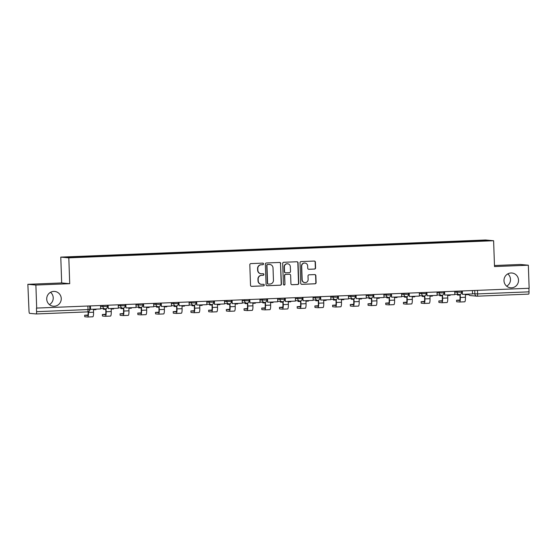 <?xml version="1.0" encoding="UTF-8"?>
<svg xmlns="http://www.w3.org/2000/svg" width="557" height="557" viewBox="0 0 557 557"><rect width="100%" height="100%" fill="white"/><g stroke="black" fill="none" stroke-linecap="round" stroke-linejoin="round"><path stroke-width="0.84" d="M263.531 263.893A0.794 0.78 95.2 0 0 262.723 263.127L250.887 263.607A1.142 1.114 95.2 0 0 249.815 264.791L250.525 285.261A1.142 1.114 95.2 0 0 251.68 286.354L263.517 285.88A0.794 0.78 95.2 0 0 264.269 285.052A0.794 0.78 95.2 0 0 263.461 284.286L261.929 284.349A3.641 3.565 95.2 0 1 258.239 280.853L258.176 279.148A3.641 3.565 95.2 0 1 261.616 275.36L263.148 275.297A0.794 0.78 95.2 0 0 263.9 274.476A0.794 0.78 95.2 0 0 263.092 273.71L261.56 273.772A3.641 3.565 95.2 0 1 257.87 270.27L257.807 268.565A3.641 3.565 95.2 0 1 261.247 264.784L262.779 264.721A0.794 0.78 95.2 0 0 263.531 263.893M261.101 273.759L260.871 273.738A3.641 3.565 95.2 0 1 257.633 270.249L257.578 268.544A3.641 3.565 95.2 0 1 261.017 264.763L262.549 264.7A0.794 0.78 95.2 0 0 262.709 263.134M251.423 286.333A1.142 1.114 95.2 0 0 251.444 286.333L263.287 285.859A0.794 0.78 95.2 0 0 263.447 284.286M261.47 284.335L261.24 284.314A3.641 3.565 95.2 0 1 258.002 280.832L257.947 279.127A3.641 3.565 95.2 0 1 261.386 275.339L262.918 275.276A0.794 0.78 95.2 0 0 263.078 273.71M503.988 280.693A7.422 7.269 95.2 0 0 510.574 287.795A7.422 7.269 95.2 0 0 518.518 280.108A7.422 7.269 95.2 0 0 511.932 273.014A7.422 7.269 95.2 0 0 503.988 280.693M506.675 286.187A7.422 7.269 95.2 0 0 507.803 273.884M46.718 299.123A7.422 7.269 95.2 0 0 53.305 306.218A7.422 7.269 95.2 0 0 61.249 298.538A7.422 7.269 95.2 0 0 54.663 291.436A7.422 7.269 95.2 0 0 46.718 299.123M49.406 304.609A7.422 7.269 95.2 0 0 50.534 292.307M314.517 269.073A1.142 1.114 95.2 0 0 315.589 267.889L315.387 262.145A1.142 1.114 95.2 0 0 314.232 261.052L301.086 261.581A1.142 1.114 95.2 0 0 300.007 262.765L300.724 283.241A1.142 1.114 95.2 0 0 301.88 284.335L315.025 283.805A1.142 1.114 95.2 0 0 316.104 282.622L315.861 275.68A1.142 1.114 95.2 0 0 314.705 274.587L309.079 274.817A1.142 1.114 95.2 0 0 308.007 276L308.125 279.44A3.043 2.98 95.2 0 1 304.867 282.594A3.043 2.98 95.2 0 1 302.166 279.677L301.692 266.204A3.043 2.98 95.2 0 1 304.951 263.05A3.043 2.98 95.2 0 1 307.652 265.961L307.736 268.209A1.142 1.114 95.2 0 0 308.884 269.303L314.28 269.052A1.142 1.114 95.2 0 0 315.353 267.868L315.151 262.124A1.142 1.114 95.2 0 0 314.259 261.052M69.716 283.687L61.681 282.949L27.85 284.314L35.885 285.052L69.716 283.687L68.81 257.849L493.613 240.735L494.512 266.573L528.342 265.209L529.15 288.268L36.456 308.091L36.581 311.683L89.858 309.483L89.733 305.974M35.885 285.052L36.685 308.112M280.735 263.545A1.142 1.114 95.2 0 0 279.579 262.451L266.427 262.981A1.142 1.114 95.2 0 0 265.355 264.164L266.072 284.634A1.142 1.114 95.2 0 0 267.228 285.727L280.373 285.198A1.142 1.114 95.2 0 0 281.445 284.014L280.498 263.524A1.142 1.114 95.2 0 0 279.607 262.451M283.757 262.284L296.909 261.755A1.142 1.114 95.2 0 1 298.058 262.848L298.775 283.318A1.142 1.114 95.2 0 1 297.703 284.502L292.077 284.724A1.142 1.114 95.2 0 1 290.921 283.631L290.629 275.332A1.142 1.114 95.2 0 0 289.473 274.239L285.741 274.392A1.142 1.114 95.2 0 0 284.669 275.569L284.968 284.216A0.794 0.78 95.2 0 1 284.119 285.038A0.794 0.78 95.2 0 1 283.409 284.279L282.684 263.468A1.142 1.114 95.2 0 1 283.757 262.284M27.85 284.314L29.013 310.987A2.319 0.466 -92.3 0 0 29.563 313.347L36.191 313.953A2.319 0.466 -92.3 0 0 36.205 313.96A2.319 0.466 -92.3 0 0 36.581 311.683M61.681 282.949L60.776 257.111L485.579 239.997L493.613 240.735M528.342 265.209L520.315 264.471L494.477 265.515M528.92 288.275L529.039 291.84A2.319 0.466 87.7 0 1 528.67 294.117A2.319 0.466 87.7 0 1 528.656 294.117L477.252 296.185A2.319 0.466 -92.3 0 0 477.238 296.185A2.319 0.466 -92.3 0 0 477.614 293.915L529.039 291.84M466.425 241.634L466.286 241.042L485.356 240.276L489.29 240.638L470.769 241.453L88.654 256.854L69.033 257.571L65.099 257.209L84.17 256.443L84.288 256.958M466.286 241.042L84.17 256.443M68.81 257.849L60.776 257.111M465.756 241.654L465.736 240.993M484.98 240.812L485.356 240.276M267.228 285.727L266.991 285.706A1.142 1.114 95.2 0 0 266.991 285.706L280.136 285.177A1.142 1.114 95.2 0 0 281.215 283.993L280.498 263.524M267.715 264.526A0.794 0.78 95.2 0 0 266.956 265.355L267.59 283.325A0.794 0.78 95.2 0 0 268.397 284.084L270.013 284.021A3.641 3.565 95.2 0 0 273.452 280.241L273.021 267.952A3.641 3.565 95.2 0 0 269.33 264.457L267.478 264.505A0.794 0.78 95.2 0 0 266.726 265.327L266.956 265.355M268.293 284.084L268.063 284.063A0.794 0.78 95.2 0 1 267.353 283.297L266.726 265.327M269.79 264.471L269.553 264.45A3.641 3.565 95.2 0 0 269.094 264.436L269.33 264.457M267.478 264.505L269.094 264.436M291.812 284.704A1.142 1.114 95.2 0 0 291.84 284.704L297.466 284.481A1.142 1.114 95.2 0 0 298.538 283.297L297.828 262.82A1.142 1.114 95.2 0 0 296.93 261.755M289.619 274.246L289.382 274.218A1.142 1.114 95.2 0 0 289.243 274.218L285.511 274.371A1.142 1.114 95.2 0 0 284.432 275.548L284.968 284.216M284 285.024A0.794 0.78 95.2 0 0 284.738 284.195M290.329 266.719A3.043 2.98 95.2 0 0 287.628 263.802A3.043 2.98 95.2 0 0 284.369 266.956L284.536 271.705A1.142 1.114 95.2 0 0 285.685 272.798L289.417 272.645A1.142 1.114 95.2 0 0 290.496 271.468L290.329 266.719M287.628 263.802L287.391 263.781A3.043 2.98 95.2 0 0 284.133 266.935L284.369 266.956M285.546 272.791L285.309 272.77A1.142 1.114 95.2 0 1 284.3 271.684L284.133 266.935M308.627 269.282A1.142 1.114 95.2 0 0 308.655 269.282L314.28 269.052M304.951 263.05L304.721 263.029A3.043 2.98 95.2 0 0 301.455 266.176L301.692 266.204M304.867 282.594L304.63 282.573A3.043 2.98 95.2 0 1 301.929 279.656L301.455 266.176M301.622 284.314A1.142 1.114 95.2 0 0 301.643 284.314L314.796 283.778A1.142 1.114 95.2 0 0 315.868 282.601L315.624 275.659A1.142 1.114 95.2 0 0 314.733 274.587M87.936 315.039L84.643 315.22L84.748 316.738L84.643 315.22M95.936 309.121L95.957 309.657L93.458 309.755L93.548 312.247A4.637 0.933 -92.3 0 1 92.796 316.801A4.637 0.933 -92.3 0 1 92.768 316.801L87.714 317.003M88.11 311.816L88.131 312.428A3.133 0.627 87.7 0 1 87.63 315.499A3.133 0.627 87.7 0 1 87.609 315.499L84.692 315.227M100.532 305.542L100.65 308.933L90.547 309.337L90.429 305.946M90.123 305.96L90.547 309.337M84.748 316.738L87.665 317.003A4.637 0.933 -92.3 0 0 87.686 317.003A4.637 0.933 -92.3 0 0 88.438 312.456L88.41 311.718M105.642 314.322L102.349 314.503L102.453 316.021L102.349 314.503M113.649 308.411L113.67 308.947L111.17 309.044L111.254 311.537A4.637 0.933 -92.3 0 1 110.509 316.084A4.637 0.933 -92.3 0 0 110.509 316.084L105.419 316.285M105.76 309.26L105.844 311.711A3.133 0.627 87.7 0 1 105.336 314.782A3.133 0.627 87.7 0 1 105.322 314.782L102.404 314.517M103.233 308.689L103.56 309.351L103.539 308.717M118.237 304.825L118.356 308.223L108.253 308.627L108.135 305.229M107.835 305.243L108.253 308.627M102.453 316.021L105.37 316.292A4.637 0.933 -92.3 0 0 105.398 316.292A4.637 0.933 -92.3 0 0 106.15 311.739L106.06 309.253L103.56 309.351M123.355 313.612L120.061 313.793L120.166 315.311L120.061 313.793M131.355 307.694L131.375 308.23L128.876 308.334L128.966 310.82A4.637 0.933 -92.3 0 1 128.214 315.373A4.637 0.933 -92.3 0 1 128.194 315.373L123.132 315.575M123.466 308.55L123.55 311.001A3.133 0.627 87.7 0 1 123.048 314.071A3.133 0.627 87.7 0 1 123.027 314.071L120.11 313.8M120.946 307.972L120.966 308.613L121.252 308M135.95 304.115L136.068 307.506L125.966 307.917L125.847 304.519M125.541 304.533L125.966 307.917M120.166 315.311L123.083 315.575A4.637 0.933 -92.3 0 0 123.856 311.029L123.772 308.536L121.273 308.641M123.083 315.575A4.637 0.933 -92.3 0 0 123.104 315.575L128.214 315.373M141.06 312.895L137.767 313.076L137.878 314.594L137.767 313.076M149.067 306.984L149.088 307.52L146.588 307.617L146.672 310.11A4.637 0.933 -92.3 0 1 145.927 314.656A4.637 0.933 -92.3 0 1 145.899 314.656L140.844 314.858M141.179 307.833L141.262 310.284A3.133 0.627 87.7 0 1 140.754 313.354A3.133 0.627 87.7 0 1 140.74 313.354L137.823 313.09M138.658 307.262L138.679 307.896L138.958 307.29M153.655 303.398L153.774 306.796L143.671 307.199L143.553 303.809M143.253 303.816L143.671 307.199M137.878 314.594L140.789 314.865A4.637 0.933 -92.3 0 0 140.817 314.865A4.637 0.933 -92.3 0 0 141.569 310.312L141.478 307.826L138.985 307.924M158.773 312.185L155.48 312.366L155.584 313.883L155.48 312.366M166.78 306.266L166.794 306.803L164.294 306.907L164.385 309.393A4.637 0.933 -92.3 0 1 163.633 313.946A4.637 0.933 -92.3 0 0 163.633 313.946L158.55 314.148A4.637 0.933 -92.3 0 0 159.274 309.601L159.191 307.109L156.691 307.213L156.67 306.573M158.884 307.123L158.975 309.574A3.133 0.627 87.7 0 1 158.466 312.644A3.133 0.627 87.7 0 1 158.446 312.644L155.535 312.373M156.364 306.545L156.691 307.213M171.368 302.688L171.486 306.078L161.384 306.489L161.265 303.092M160.959 303.105L161.384 306.489M155.584 313.883L158.501 314.148A4.637 0.933 -92.3 0 0 158.529 314.148L163.633 313.946M176.478 311.467L173.185 311.648L173.297 313.166L173.185 311.648M184.485 305.556L184.506 306.092L182.007 306.19L182.097 308.682A4.637 0.933 -92.3 0 1 181.345 313.229A4.637 0.933 -92.3 0 1 181.317 313.229L176.263 313.431M176.597 306.406L176.68 308.857A3.133 0.627 87.7 0 1 176.172 311.927A3.133 0.627 87.7 0 1 176.158 311.927L173.241 311.662M174.076 305.835L174.097 306.468L174.376 305.863M189.074 301.971L189.192 305.368L179.089 305.772L178.971 302.381M178.672 302.388L179.089 305.772M173.297 313.166L176.214 313.438A4.637 0.933 -92.3 0 0 176.987 308.884L176.896 306.399L174.404 306.496M176.214 313.438A4.637 0.933 -92.3 0 0 176.235 313.438L181.345 313.229M194.191 310.757L190.898 310.938L191.002 312.456L190.898 310.938M202.198 304.839L202.212 305.375L199.719 305.48L199.803 307.965A4.637 0.933 -92.3 0 1 199.051 312.519A4.637 0.933 -92.3 0 1 199.03 312.519L193.968 312.721M194.302 305.696L194.393 308.146A3.133 0.627 87.7 0 1 193.885 311.217A3.133 0.627 87.7 0 1 193.871 311.217L190.954 310.945M191.782 305.118L192.109 305.786L192.088 305.145M206.786 301.26L206.905 304.651L196.802 305.062L196.684 301.664M196.377 301.678L196.802 305.062M191.002 312.456L193.92 312.721A4.637 0.933 -92.3 0 0 193.947 312.721A4.637 0.933 -92.3 0 0 194.692 308.174L194.609 305.682L192.109 305.786M211.897 310.04L208.61 310.221L208.715 311.739L208.61 310.221M219.904 304.129L219.924 304.665L217.425 304.763L217.515 307.255A4.637 0.933 -92.3 0 1 216.764 311.802A4.637 0.933 -92.3 0 1 216.736 311.802L211.681 312.011M212.015 304.978L212.099 307.429A3.133 0.627 87.7 0 1 211.59 310.507A3.133 0.627 87.7 0 1 211.576 310.5L208.659 310.235M209.495 304.407L209.822 305.069L209.801 304.435M224.499 300.543L224.617 303.941L214.508 304.345L214.389 300.954M214.09 300.961L214.508 304.345M208.715 311.739L211.632 312.011A4.637 0.933 -92.3 0 0 211.653 312.011A4.637 0.933 -92.3 0 0 212.405 307.457L212.314 304.971L209.822 305.069M229.609 309.33L226.316 309.511L226.421 311.029L226.316 309.511M237.616 303.412L237.63 303.948L235.138 304.052L235.221 306.538A4.637 0.933 -92.3 0 1 234.469 311.091A4.637 0.933 -92.3 0 0 234.469 311.091L229.387 311.293A4.637 0.933 -92.3 0 0 230.111 306.747L230.027 304.254L227.528 304.359L227.507 303.718M229.721 304.268L229.811 306.719A3.133 0.627 87.7 0 1 229.303 309.789A3.133 0.627 87.7 0 1 229.289 309.789L226.372 309.525M227.2 303.69L227.528 304.359M242.204 299.833L242.323 303.224L232.22 303.635L232.102 300.237M231.796 300.251L232.22 303.635M226.421 311.029L229.338 311.293A4.637 0.933 -92.3 0 0 229.366 311.293L234.469 311.091M247.322 308.613L244.029 308.794L244.133 310.312L244.029 308.794M255.322 302.702L255.343 303.238L252.843 303.335L252.934 305.828A4.637 0.933 -92.3 0 1 252.182 310.374A4.637 0.933 -92.3 0 1 252.154 310.374L247.099 310.583M247.433 303.551L247.517 306.002A3.133 0.627 87.7 0 1 247.016 309.079A3.133 0.627 87.7 0 1 246.995 309.072L244.077 308.808M244.913 302.98L245.24 303.642L245.219 303.008M259.917 299.116L260.035 302.514L249.933 302.917L249.815 299.527M249.508 299.534L249.933 302.917M244.133 310.312L247.05 310.583A4.637 0.933 -92.3 0 0 247.823 306.03L247.74 303.544L245.24 303.642M247.05 310.583A4.637 0.933 -92.3 0 0 247.071 310.583L252.182 310.374M265.028 307.903L261.734 308.084L261.839 309.601L261.734 308.084M273.034 301.985L273.055 302.521L270.556 302.625L270.639 305.111A4.637 0.933 -92.3 0 1 269.894 309.664A4.637 0.933 -92.3 0 1 269.867 309.664L264.805 309.866M265.146 302.841L265.229 305.292A3.133 0.627 87.7 0 1 264.721 308.362A3.133 0.627 87.7 0 1 264.707 308.362L261.79 308.098M262.619 302.263L262.946 302.931L262.925 302.291M277.623 298.406L277.741 301.797L267.639 302.207L267.52 298.81M267.221 298.824L267.639 302.207M261.839 309.601L264.756 309.866A4.637 0.933 -92.3 0 0 264.784 309.866A4.637 0.933 -92.3 0 0 265.536 305.32L265.445 302.827L262.946 302.931M282.74 307.185L279.447 307.367L279.551 308.884L279.447 307.367M290.74 301.274L290.761 301.81L288.261 301.908L288.352 304.401A4.637 0.933 -92.3 0 1 287.6 308.947A4.637 0.933 -92.3 0 0 287.6 308.947L282.517 309.156A4.637 0.933 -92.3 0 0 283.241 304.609L283.158 302.117L280.658 302.214L280.637 301.581M282.852 302.124L282.935 304.582A3.133 0.627 87.7 0 1 282.434 307.652A3.133 0.627 87.7 0 1 282.413 307.652L279.496 307.38M280.331 301.553L280.658 302.214M295.335 297.689L295.454 301.086L285.351 301.49L285.233 298.099M284.926 298.106L285.351 301.49M279.551 308.884L282.469 309.156A4.637 0.933 -92.3 0 0 282.49 309.156L287.6 308.947M300.446 306.475L297.153 306.656L297.264 308.174L297.153 306.656M308.453 300.557L308.474 301.093L305.974 301.198L306.058 303.683A4.637 0.933 -92.3 0 1 305.313 308.237A4.637 0.933 -92.3 0 1 305.285 308.237L300.23 308.439M300.564 301.414L300.648 303.864A3.133 0.627 87.7 0 1 300.139 306.935A3.133 0.627 87.7 0 1 300.126 306.935L297.208 306.67M298.044 300.836L298.065 301.476L298.343 300.864M313.041 296.978L313.159 300.369L303.057 300.78L302.938 297.382M302.639 297.396L303.057 300.78M297.264 308.174L300.174 308.439A4.637 0.933 -92.3 0 0 300.954 303.892L300.864 301.4L298.371 301.504M300.174 308.439A4.637 0.933 -92.3 0 0 300.202 308.439L305.313 308.237M318.158 305.758L314.865 305.939L314.97 307.457L314.865 305.939M326.165 299.847L326.179 300.383L323.687 300.481L323.77 302.973A4.637 0.933 -92.3 0 1 323.018 307.52A4.637 0.933 -92.3 0 1 322.997 307.52L317.936 307.729M318.27 300.696L318.36 303.154A3.133 0.627 87.7 0 1 317.852 306.225A3.133 0.627 87.7 0 1 317.831 306.225L314.921 305.953M315.749 300.126L315.77 300.759L316.056 300.153M330.754 296.261L330.872 299.659L320.769 300.063L320.651 296.672M320.345 296.679L320.769 300.063M314.97 307.457L317.887 307.729A4.637 0.933 -92.3 0 0 317.915 307.729A4.637 0.933 -92.3 0 0 318.66 303.182L318.576 300.689L316.077 300.787M335.864 305.048L332.571 305.229L332.682 306.747L332.571 305.229M343.871 299.13L343.892 299.666L341.392 299.77L341.483 302.263A4.637 0.933 -92.3 0 1 340.731 306.81A4.637 0.933 -92.3 0 1 340.703 306.81L335.648 307.011M335.982 299.986L336.066 302.437A3.133 0.627 87.7 0 1 335.558 305.508A3.133 0.627 87.7 0 1 335.544 305.508L332.626 305.243M333.462 299.408L333.483 300.049L333.761 299.436M348.459 295.551L348.578 298.942L338.475 299.353L338.357 295.955M338.057 295.969L338.475 299.353M332.682 306.747L335.599 307.011A4.637 0.933 -92.3 0 0 335.62 307.018A4.637 0.933 -92.3 0 0 336.372 302.465L336.282 299.972L333.789 300.077M353.577 304.331L350.283 304.512L350.388 306.03L350.283 304.512M361.584 298.42L361.597 298.956L359.105 299.053L359.188 301.546A4.637 0.933 -92.3 0 1 358.436 306.092A4.637 0.933 -92.3 0 0 358.436 306.092L353.354 306.301A4.637 0.933 -92.3 0 0 354.078 301.755L353.994 299.262L351.495 299.36L351.474 298.726M353.688 299.276L353.779 301.727A3.133 0.627 87.7 0 1 353.27 304.797A3.133 0.627 87.7 0 1 353.256 304.797L350.339 304.526M351.168 298.698L351.495 299.36M366.172 294.834L366.29 298.232L356.188 298.636L356.069 295.245M355.763 295.252L356.188 298.636M350.388 306.03L353.305 306.301A4.637 0.933 -92.3 0 0 353.333 306.301L358.436 306.092M371.289 303.621L367.996 303.802L368.1 305.32L367.996 303.802M379.289 297.71L379.31 298.239L376.811 298.343L376.901 300.836A4.637 0.933 -92.3 0 1 376.149 305.382A4.637 0.933 -92.3 0 1 376.121 305.382L371.066 305.584M371.401 298.559L371.484 301.01A3.133 0.627 87.7 0 1 370.983 304.08A3.133 0.627 87.7 0 1 370.962 304.08L368.045 303.816M368.88 297.988L369.207 298.649L369.187 298.016M383.884 294.124L384.003 297.515L373.893 297.925L373.775 294.528M373.475 294.542L373.893 297.925M368.1 305.32L371.018 305.584A4.637 0.933 -92.3 0 0 371.791 301.038L371.7 298.545L369.207 298.649M371.018 305.584A4.637 0.933 -92.3 0 0 371.039 305.591L376.149 305.382M388.995 302.904L385.702 303.085L385.806 304.602L385.702 303.085M397.002 296.992L397.016 297.529L394.523 297.626L394.607 300.119A4.637 0.933 -92.3 0 1 393.862 304.665A4.637 0.933 -92.3 0 1 393.834 304.665L388.772 304.874M389.113 297.849L389.197 300.3A3.133 0.627 87.7 0 1 388.689 303.37A3.133 0.627 87.7 0 1 388.675 303.37L385.757 303.099M386.586 297.271L386.913 297.932L386.892 297.299M401.59 293.407L401.708 296.804L391.606 297.208L391.487 293.817M391.181 293.824L391.606 297.208M385.806 304.602L388.723 304.874A4.637 0.933 -92.3 0 0 388.751 304.874A4.637 0.933 -92.3 0 0 389.503 300.327L389.413 297.835L386.913 297.932M406.707 302.193L403.414 302.374L403.519 303.892L403.414 302.374M414.707 296.282L414.728 296.811L412.229 296.916L412.319 299.408A4.637 0.933 -92.3 0 1 411.567 303.955A4.637 0.933 -92.3 0 0 411.567 303.955L406.485 304.157A4.637 0.933 -92.3 0 0 407.209 299.61L407.125 297.118L404.626 297.222L404.605 296.589M406.819 297.132L406.902 299.582A3.133 0.627 87.7 0 1 406.401 302.653A3.133 0.627 87.7 0 1 406.38 302.653L403.463 302.388M404.298 296.561L404.626 297.222M419.303 292.697L419.421 296.087L409.318 296.498L409.2 293.1M408.894 293.114L409.318 296.498M403.519 303.892L406.436 304.157A4.637 0.933 -92.3 0 0 406.457 304.164L411.567 303.955M424.413 301.483L421.12 301.657L421.231 303.182L421.12 301.657M432.42 295.565L432.441 296.101L429.941 296.199L430.025 298.691A4.637 0.933 -92.3 0 1 429.28 303.245A4.637 0.933 -92.3 0 1 429.252 303.238L424.19 303.447M424.531 296.421L424.615 298.872A3.133 0.627 87.7 0 1 424.107 301.943A3.133 0.627 87.7 0 1 424.093 301.943L421.176 301.671M422.011 295.844L422.331 296.505L422.31 295.871M437.008 291.979L437.127 295.377L427.024 295.781L426.906 292.39M426.606 292.404L427.024 295.781M421.231 303.182L424.142 303.447A4.637 0.933 -92.3 0 0 424.921 298.9L424.831 296.408L422.331 296.505M424.142 303.447A4.637 0.933 -92.3 0 0 424.169 303.447L429.28 303.245M442.126 300.766L438.832 300.947L438.937 302.465L438.832 300.947M450.126 294.855L450.147 295.384L447.647 295.488L447.737 297.981A4.637 0.933 -92.3 0 1 446.986 302.528A4.637 0.933 -92.3 0 1 446.965 302.528L441.903 302.73M442.237 295.704L442.321 298.155A3.133 0.627 87.7 0 1 441.819 301.226A3.133 0.627 87.7 0 1 441.798 301.226L438.888 300.961M439.717 295.133L439.738 295.767L440.023 295.161M454.721 291.269L454.839 294.66L444.737 295.071L444.618 291.673M444.312 291.687L444.737 295.071M438.937 302.465L441.854 302.736A4.637 0.933 -92.3 0 0 441.875 302.736A4.637 0.933 -92.3 0 0 442.627 298.183L442.543 295.69L440.044 295.795M459.831 300.056L456.538 300.23L456.649 301.755L456.538 300.23M467.838 294.138L467.859 294.674L465.36 294.771L465.443 297.264A4.637 0.933 -92.3 0 1 464.698 301.817A4.637 0.933 -92.3 0 1 464.67 301.81L459.616 302.019M459.95 294.994L460.033 297.445A3.133 0.627 87.7 0 1 459.525 300.515A3.133 0.627 87.7 0 1 459.511 300.515L456.594 300.244M457.429 294.416L457.45 295.05L457.729 294.444M472.427 290.552L472.545 293.95L462.442 294.354L462.324 290.963M462.025 290.977L462.442 294.354M456.649 301.755L459.56 302.019A4.637 0.933 -92.3 0 0 459.588 302.019A4.637 0.933 -92.3 0 0 460.34 297.473L460.249 294.98L457.757 295.078M472.538 293.748L477.614 293.915L477.488 290.35M474.752 290.462L474.877 293.957A2.319 2.27 -84.8 0 0 476.938 296.178A2.319 2.319 0 0 0 477.238 296.185A2.319 2.27 -84.8 0 1 476.938 296.178L470.31 295.572A2.319 2.27 -84.8 0 1 468.402 294.117M87.881 306.051L88.006 309.608A2.319 0.466 -92.3 0 1 87.63 311.885A2.319 0.466 -92.3 0 0 87.63 311.885L36.219 313.953M454.749 292.14L461.676 292.181L461.635 290.991M457.046 291.172L457.088 292.355A2.319 2.27 -84.8 0 0 459.142 294.576A2.319 2.319 0 0 0 461.676 292.181M437.043 292.857L443.964 292.898L443.922 291.701M439.334 291.889L439.376 293.073A2.319 2.27 -84.8 0 0 441.436 295.287A2.319 2.319 0 0 0 443.964 292.898M419.33 293.567L426.258 293.609L426.216 292.418M421.628 292.599L421.67 293.783A2.319 2.27 -84.8 0 0 423.724 296.004A2.319 2.319 0 0 0 426.258 293.609M401.625 294.284L408.546 294.326L408.504 293.128M403.916 293.316L403.957 294.5A2.319 2.27 -84.8 0 0 406.018 296.714A2.319 2.319 0 0 0 408.546 294.326M383.912 294.994L390.84 295.036L390.798 293.845M386.21 294.026L386.245 295.21A2.319 2.27 -84.8 0 0 388.306 297.431A2.319 2.319 0 0 0 390.84 295.036M366.2 295.711L373.127 295.753L373.086 294.556M368.497 294.744L368.539 295.927A2.319 2.27 -84.8 0 0 370.6 298.141A2.319 2.319 0 0 0 373.127 295.753M348.494 296.421L355.415 296.463L355.373 295.273M350.785 295.454L350.826 296.637A2.319 2.27 -84.8 0 0 352.887 298.858A2.319 2.319 0 0 0 355.415 296.463M330.781 297.139L337.709 297.18L337.667 295.983M333.079 296.171L333.121 297.347A2.319 2.27 -84.8 0 0 335.175 299.569A2.319 2.319 0 0 0 337.709 297.18M313.076 297.849L319.997 297.891L319.955 296.7M315.366 296.881L315.408 298.065A2.319 2.27 -84.8 0 0 317.469 300.286A2.319 2.319 0 0 0 319.997 297.891M295.363 298.566L302.291 298.608L302.249 297.41M297.661 297.598L297.703 298.775A2.319 2.27 -84.8 0 0 299.757 300.996A2.319 2.319 0 0 0 302.291 298.608M277.658 299.276L284.578 299.318L284.536 298.127M279.948 298.308L279.99 299.492A2.319 2.27 -84.8 0 0 282.051 301.713A2.319 2.319 0 0 0 284.578 299.318M259.945 299.993L266.873 300.035L266.831 298.837M262.243 299.025L262.284 300.202A2.319 2.27 -84.8 0 0 264.338 302.423A2.319 2.319 0 0 0 266.873 300.035M242.232 300.703L249.16 300.745L249.118 299.555M244.53 299.736L244.572 300.919A2.319 2.27 -84.8 0 0 246.633 303.14A2.319 2.319 0 0 0 249.16 300.745M224.527 301.421L231.454 301.462L231.413 300.265M226.824 300.453L226.859 301.629A2.319 2.27 -84.8 0 0 228.92 303.85A2.319 2.319 0 0 0 231.454 301.462M206.814 302.131L213.742 302.173L213.7 300.982M209.112 301.163L209.154 302.347A2.319 2.27 -84.8 0 0 211.214 304.568A2.319 2.319 0 0 0 213.742 302.173M189.108 302.848L196.029 302.89L195.987 301.692M191.399 301.88L191.441 303.057A2.319 2.27 -84.8 0 0 193.502 305.278A2.319 2.319 0 0 0 196.029 302.89M171.396 303.558L178.324 303.6L178.282 302.409M173.693 302.59L173.735 303.774A2.319 2.27 -84.8 0 0 175.789 305.988A2.319 2.319 0 0 0 178.324 303.6M153.69 304.275L160.611 304.317L160.569 303.119M155.981 303.307L156.023 304.484A2.319 2.27 -84.8 0 0 158.084 306.705A2.319 2.319 0 0 0 160.611 304.317M135.978 304.985L142.905 305.027L142.864 303.837M138.275 304.018L138.317 305.201A2.319 2.27 -84.8 0 0 140.371 307.415A2.319 2.319 0 0 0 142.905 305.027M118.272 305.702L125.193 305.744L125.151 304.547M120.563 304.735L120.604 305.911A2.319 2.27 -84.8 0 0 122.665 308.132A2.319 2.319 0 0 0 125.193 305.744M100.559 306.413L107.487 306.454L107.445 305.264M102.857 305.445L102.899 306.628A2.319 2.27 -84.8 0 0 104.953 308.843A2.319 2.319 0 0 0 107.487 306.454M105.245 308.857A2.319 2.27 -84.8 0 1 104.953 308.843L100.629 308.446M122.958 308.139A2.319 2.27 -84.8 0 1 122.665 308.132L118.342 307.736M140.663 307.429A2.319 2.27 -84.8 0 1 140.371 307.415L136.047 307.018M158.376 306.712A2.319 2.27 -84.8 0 1 158.084 306.705L153.76 306.308M176.082 306.002A2.319 2.27 -84.8 0 1 175.789 305.988L171.465 305.591M193.794 305.285A2.319 2.27 -84.8 0 1 193.502 305.278L189.178 304.881M211.507 304.575A2.319 2.27 -84.8 0 1 211.214 304.568L206.891 304.164M229.212 303.857A2.319 2.27 -84.8 0 1 228.92 303.85L224.596 303.454M246.925 303.147A2.319 2.27 -84.8 0 1 246.633 303.14L242.309 302.743M264.631 302.43A2.319 2.27 -84.8 0 1 264.338 302.423L260.015 302.026M282.343 301.72A2.319 2.27 -84.8 0 1 282.051 301.713L277.727 301.316M300.049 301.003A2.319 2.27 -84.8 0 1 299.757 300.996L295.433 300.599M317.762 300.293A2.319 2.27 -84.8 0 1 317.469 300.286L313.145 299.889M335.474 299.575A2.319 2.27 -84.8 0 1 335.175 299.569L330.858 299.172M353.18 298.865A2.319 2.27 -84.8 0 1 352.887 298.858L348.564 298.461M370.892 298.148A2.319 2.27 -84.8 0 1 370.6 298.141L366.276 297.744M388.598 297.438A2.319 2.27 -84.8 0 1 388.306 297.431L383.982 297.034M406.311 296.721A2.319 2.27 -84.8 0 1 406.018 296.714L401.694 296.317M424.016 296.011A2.319 2.27 -84.8 0 1 423.724 296.004L419.4 295.607M441.729 295.294A2.319 2.27 -84.8 0 1 441.436 295.287L437.113 294.89M459.434 294.583A2.319 2.27 -84.8 0 1 459.142 294.576L454.818 294.18M88.438 312.456L93.548 312.247M106.15 311.739L111.254 311.537M123.856 311.029L128.966 310.82M141.569 310.312L146.672 310.11M159.274 309.601L164.385 309.393M176.987 308.884L182.097 308.682M194.692 308.174L199.803 307.965M212.405 307.457L217.515 307.255M230.111 306.747L235.221 306.538M247.823 306.03L252.934 305.828M265.536 305.32L270.639 305.111M283.241 304.609L288.352 304.401M300.954 303.892L306.058 303.683M318.66 303.182L323.77 302.973M336.372 302.465L341.483 302.263M354.078 301.755L359.188 301.546M371.791 301.038L376.901 300.836M389.503 300.327L394.607 300.119M407.209 299.61L412.319 299.408M424.921 298.9L430.025 298.691M442.627 298.183L447.737 297.981M460.34 297.473L465.443 297.264M528.67 294.117L477.238 296.185M468.36 294.117A2.319 2.319 0 0 0 470.31 295.572M36.205 313.96L87.63 311.885A2.319 2.319 0 0 0 89.858 309.483M87.686 317.003L92.796 316.801M105.398 316.292L110.509 316.084M140.817 314.865L145.927 314.656M193.947 312.721L199.051 312.519M211.653 312.011L216.764 311.802M264.784 309.866L269.894 309.664M317.915 307.729L323.018 307.52M335.62 307.018L340.731 306.81M388.751 304.874L393.862 304.665M441.875 302.736L446.986 302.528M459.588 302.019L464.698 301.817"/></g></svg>
